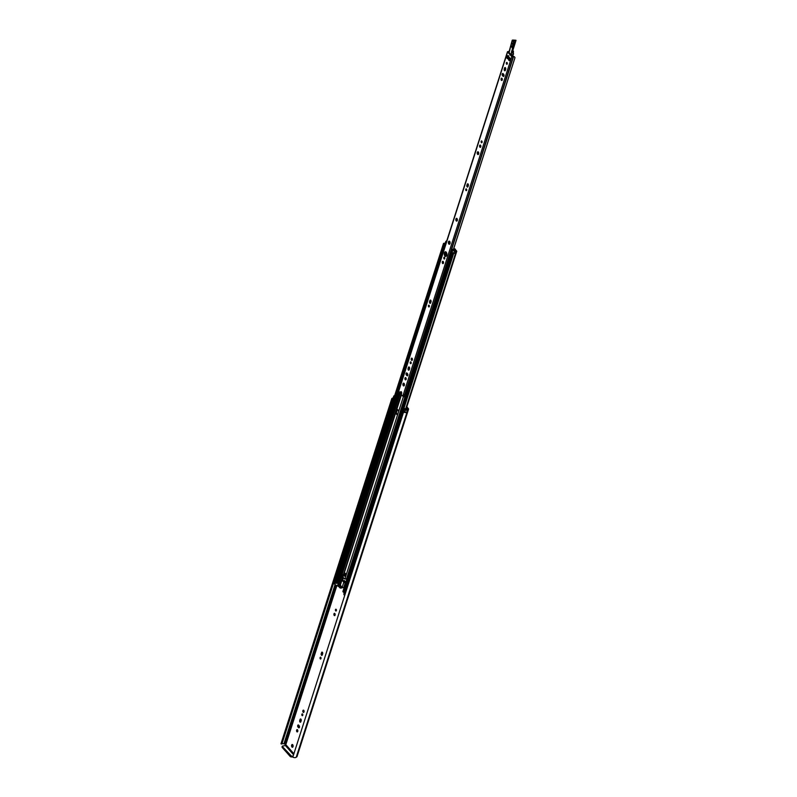<?xml version="1.0" encoding="UTF-8"?>
<svg xmlns="http://www.w3.org/2000/svg" width="797" height="797" viewBox="0 0 797 797"><rect width="100%" height="100%" fill="white"/><g stroke="black" fill="none" stroke-linecap="round" stroke-linejoin="round"><path stroke-width="1.2" d="M335.079 615.115A1.146 0.638 86.6 0 1 334.591 615.633A1.146 0.638 86.6 0 1 333.893 614.527A1.146 0.638 86.6 0 1 334.451 613.341A1.146 0.638 86.6 0 1 335.049 613.929A1.146 0.638 86.6 0 1 335.079 615.115M334.86 613.57A1.146 0.638 -93.4 0 0 334.969 615.364M320.962 658.591A0.907 0.498 86.6 0 1 320.025 658.123A0.907 0.498 86.6 0 1 320.942 657.655A0.907 0.498 86.6 0 1 320.962 658.591M320.882 657.515A0.907 0.498 -93.4 0 0 320.952 658.631M336.364 610.622A0.907 0.498 86.6 0 1 335.427 610.163A0.907 0.498 86.6 0 1 336.344 609.685A0.907 0.498 86.6 0 1 336.364 610.622M336.284 609.546A0.907 0.498 -93.4 0 0 336.344 610.671M321.53 652.613A1.146 0.638 86.6 0 1 322.018 652.095A1.146 0.638 86.6 0 1 322.616 652.673A1.146 0.638 86.6 0 1 322.636 653.869L322.327 654.855A1.146 0.638 86.6 0 1 321.839 655.373A1.146 0.638 86.6 0 1 321.241 654.785A1.146 0.638 86.6 0 1 321.211 653.6L322.307 652.564L321.988 653.55A1.146 0.638 -93.4 0 0 322.207 655.104M281.002 743.711A2.64 1.265 17.8 0 0 280.992 743.76A2.64 1.265 17.8 0 0 280.972 743.81L281.879 744.049A1.704 0.817 -162.2 0 1 283.931 743.85A1.464 0.697 17.8 0 0 284.668 744.029L286.422 745.344L282.546 746.082L282.058 747.287L282.218 746.251M406.6 407.536L407.367 409.15M344.224 581.053L344.533 580.525A6.954 3.836 -93.4 0 0 345.848 582.009L345.908 582.109M291.662 745.115A1.395 0.767 86.6 0 1 292.26 744.488A1.395 0.767 86.6 0 1 293.107 745.833A1.395 0.767 86.6 0 1 292.419 747.267A1.395 0.767 86.6 0 1 291.702 746.56A1.395 0.767 86.6 0 1 291.662 745.115M301.884 714.281A0.907 0.498 86.6 0 1 302.82 714.75A0.907 0.498 86.6 0 1 301.904 715.218A0.907 0.498 86.6 0 1 301.884 714.281M302.89 710.665A1.146 0.638 86.6 0 1 303.378 710.147A1.146 0.638 86.6 0 1 304.075 711.253A1.146 0.638 86.6 0 1 303.518 712.438A1.146 0.638 86.6 0 1 302.92 711.851A1.146 0.638 86.6 0 1 302.89 710.665M296.633 730.132A1.146 0.638 86.6 0 1 297.122 729.614A1.146 0.638 86.6 0 1 297.829 730.729A1.146 0.638 86.6 0 1 297.261 731.915A1.146 0.638 86.6 0 1 296.663 731.327A1.146 0.638 86.6 0 1 296.633 730.132M298.616 725.121L299.184 725.768A1.146 0.638 86.6 0 1 299.503 727.033A1.146 0.638 86.6 0 1 298.945 727.87A1.146 0.638 86.6 0 1 298.576 727.691L297.998 727.043A1.146 0.638 86.6 0 1 297.68 725.768A1.146 0.638 86.6 0 1 298.237 724.931A1.146 0.638 86.6 0 1 298.616 725.121M300.858 721.713A1.146 0.638 86.6 0 1 300.369 722.231A1.146 0.638 86.6 0 1 299.772 721.644A1.146 0.638 86.6 0 1 299.742 720.458L300.061 719.472A1.146 0.638 86.6 0 1 300.549 718.954A1.146 0.638 86.6 0 1 301.146 719.532A1.146 0.638 86.6 0 1 301.176 720.727L300.858 721.713M407.536 408.602L407.277 409.17A1.464 0.697 -162.2 0 0 406.908 409.419A1.704 0.817 17.8 0 1 406.829 409.519L404.667 408.552L405.643 409.658A1.046 0.498 -162.2 0 0 407.287 410.126A2.64 1.265 -162.2 0 0 407.785 409.748L408.034 409.628A1.893 0.907 -162.2 0 0 408.552 409.23A1.893 0.907 -162.2 0 0 408.323 408.552L406.819 406.859M344.962 581.152L344.772 581.75M292.658 744.657A1.395 0.767 -93.4 0 0 292.449 745.075A1.395 0.767 -93.4 0 0 292.798 747.048M302.681 714.192A0.907 0.498 -93.4 0 0 302.75 715.317M303.787 710.366A1.146 0.638 -93.4 0 0 303.667 710.615A1.146 0.638 -93.4 0 0 303.886 712.169M297.53 729.843A1.146 0.638 -93.4 0 0 297.42 730.092A1.146 0.638 -93.4 0 0 297.64 731.646M298.646 725.15A1.146 0.638 -93.4 0 0 298.775 726.994L299.323 727.611M300.957 719.173A1.146 0.638 -93.4 0 0 300.848 719.422L300.529 720.408A1.146 0.638 -93.4 0 0 300.748 721.962M394.585 395.8A1.046 0.498 17.8 0 0 393.778 396.039A1.046 0.498 17.8 0 0 393.897 396.408L394.266 396.816M344.005 580.933L344.145 580.933A6.954 3.836 -93.4 0 0 345.3 582.228L345.31 582.647M343.387 581.023A6.954 3.836 86.6 0 1 343.358 580.973L344.075 580.883M344.553 582.328L344.513 582.278A6.954 3.836 86.6 0 1 344.483 582.248L345.4 582.667A1.674 0.797 -162.2 0 1 345.699 582.756M290.576 755.825L290.317 756.612L291.234 756.961L291.493 756.174L282.307 746.5M291.493 756.174L293.137 756.074M292.888 756.861L291.234 756.961M290.317 756.612L282.058 747.287M393.897 396.408L393.15 398.729A1.046 0.498 17.8 0 1 393.1 398.659A1.704 0.817 17.8 0 0 392.662 399.008L281.879 744.049L392.662 399.008L391.755 398.769A2.64 1.265 -162.2 0 1 391.765 398.719A2.64 1.265 -162.2 0 1 393.12 398.082M407.287 410.126L406.54 412.457A2.64 1.265 -162.2 0 1 403.571 412.109L292.798 757.15A2.64 1.265 17.8 0 0 296.265 757.11L296.514 756.991A1.893 0.907 17.8 0 0 297.022 756.592L408.552 409.23M392.662 399.008L281.879 744.049M403.571 412.109L403.989 411.79A1.704 0.817 17.8 0 0 404.976 412.059A1.046 0.498 17.8 0 1 404.896 411.989L403.92 410.883L404.667 408.552M406.54 412.457A1.046 0.498 -162.2 0 1 404.976 412.059M393.1 398.659A1.046 0.498 -162.2 0 1 393.031 398.361L393.778 396.039M391.755 398.769L280.972 743.81M340.409 584.121A1.674 0.797 17.8 0 0 340.209 584.36A1.674 0.797 17.8 0 0 340.409 584.948L341.774 587.349L340.16 587.24L338.695 586.064M340.468 585.137L338.805 585.715M340.986 587.499L340.787 588.136L339.95 587.877L338.605 586.363M342.62 587.349A1.116 0.757 -41.5 0 1 341.564 587.987L340.817 588.027M345.44 593.197L345.041 592.749A3.308 1.584 -162.2 0 1 344.852 592.5A1.704 0.817 -162.2 0 1 345.709 592.33M344.693 595.518L344.294 595.07A3.308 1.584 -162.2 0 1 343.896 593.895L344.304 592.649M335.129 580.993L334.242 583.723L334.72 584.271A3.308 1.584 17.8 0 0 337.49 585.755L338.914 586.712M339.602 585.476L340.468 583.563M345.589 583.095L345.211 583.005A1.674 0.797 -162.2 0 1 343.806 582.248L342.272 587.05A1.674 0.797 17.8 0 0 343.666 587.797L344.055 587.897M343.806 582.248L341.953 580.156L340.249 585.387M342.949 576.629L342.65 577.556A1.046 0.578 -93.4 0 0 342.7 578.702L342.84 579.001A1.674 0.797 -162.2 0 1 342.879 579.369A1.674 0.797 -162.2 0 1 342.68 579.608L344.503 582.278L345.3 582.228M341.953 580.156A1.674 0.797 -162.2 0 1 341.754 579.558A1.674 0.797 -162.2 0 1 341.943 579.319L342.112 578.841A1.046 0.578 86.6 0 1 342.013 577.596L342.849 575.006A1.046 0.578 86.6 0 1 343.368 574.537M343.308 575.085L401.708 392.841M343.069 575.474L343.009 576.849A4.105 2.261 -93.4 0 0 344.872 578.951L347.472 579.09M397.364 409.469A2.61 1.445 -93.4 0 0 397.285 409.509L396.408 412.238A2.61 1.445 -93.4 0 0 397.673 414.55A2.61 1.445 86.6 0 1 397.354 414.629A2.61 1.445 86.6 0 1 395.79 412.457L396.747 409.499A2.61 1.445 86.6 0 1 397.045 409.419A2.61 1.445 86.6 0 1 398.6 411.591L344.872 578.951L346.565 578.761L404.916 397.036M346.277 578.881L347.093 578.742M343.069 591.394L343.457 592.301L344.802 592.55A1.704 0.817 -162.2 0 1 344.852 592.5M334.929 582.129L335.298 583.095L336.364 583.334A1.474 0.707 -162.2 0 1 337.569 583.274L338.237 583.434L337.49 585.755M345.689 575.334L345.589 575.623A1.395 0.767 86.6 0 1 345.001 576.251A1.395 0.767 86.6 0 1 344.274 575.544A1.395 0.767 86.6 0 1 344.244 574.109L344.334 573.81A1.395 0.767 86.6 0 1 344.932 573.182A1.395 0.767 86.6 0 1 345.649 573.9A1.395 0.767 86.6 0 1 345.689 575.334M345.25 573.292A1.395 0.767 -93.4 0 0 344.971 573.78L344.882 574.069A1.395 0.767 -93.4 0 0 345.31 576.111M445.951 256.236L446.808 253.576A1.674 0.797 -162.2 0 1 446.609 252.978A1.674 0.797 -162.2 0 1 446.639 252.908M396.826 410.545L396.408 412.238L396.826 410.545M455.874 253.635L405.962 409.09M454.698 248.853L454.16 248.823L454.579 249.84L452.327 249.232L452.895 250.019A1.843 0.887 17.8 0 0 454.479 250.856L455.735 251.145A1.704 0.817 -162.2 0 1 456.193 251.284L456.771 251.234L455.964 250.248L455.246 250.537M454.479 250.856L453.732 253.187L454.987 253.466A1.704 0.817 -162.2 0 1 455.446 253.605L405.892 409.01M456.033 253.506L406.062 409.2M452.915 253.326A2.471 1.186 -162.2 0 1 453.344 253.077A1.843 0.887 17.8 0 1 453.025 252.948A2.242 1.076 -162.2 0 1 452.527 252.888L452.915 253.326M454.798 248.784L455.296 249.292A1.674 0.797 17.8 0 1 455.505 249.889L455.376 250.288M446.23 242.497L445.214 244.52A1.843 0.887 17.8 0 1 445.134 244.42L443.62 243.593L444.407 243.224A1.704 0.817 17.8 0 0 445.164 243.344M446.579 255.727L446.808 255.01M445.065 243.733A1.843 0.887 17.8 0 0 444.995 243.872A1.843 0.887 17.8 0 0 444.995 243.882A1.843 0.887 -162.2 0 0 445.134 244.42M446.808 240.694L446.808 240.684A1.704 0.817 17.8 0 1 446.629 240.863L445.981 241.262A1.843 0.887 -162.2 0 0 445.742 241.541L444.995 243.872A2.242 1.076 -162.2 0 0 444.646 243.992L444.258 243.553A2.471 1.186 -162.2 0 0 445.045 243.733M445.961 242.198A1.843 0.887 -162.2 0 1 445.742 241.541M451.789 251.414L452.148 252.35A1.843 0.887 17.8 0 0 452.258 252.45A1.843 0.887 -162.2 0 0 453.025 252.948M456.661 251.304L456.023 253.556L456.771 251.234M455.326 250.288L455.754 250.766A2.471 1.186 17.8 0 0 455.386 250.696L455.306 250.128A1.674 0.797 17.8 0 0 455.505 249.889M454.639 249.312L454.459 249.879M454.708 253.406A1.704 0.817 17.8 0 0 453.623 253.605L452.278 253.366L451.71 252.589L452.258 252.45M454.16 248.823L453.702 249.62M456.93 218.517A1.395 0.767 -93.4 0 0 456.711 218.926A1.395 0.767 -93.4 0 0 457.07 220.908M455.934 218.976A1.395 0.767 86.6 0 1 456.522 218.348A1.395 0.767 86.6 0 1 457.378 219.693A1.395 0.767 86.6 0 1 456.691 221.128A1.395 0.767 86.6 0 1 455.964 220.42A1.395 0.767 86.6 0 1 455.934 218.976M429.214 305.6L429.244 305.49A0.907 0.498 -93.4 0 0 429.314 306.606M428.447 305.57A0.907 0.498 86.6 0 1 429.384 306.038A0.907 0.498 86.6 0 1 428.467 306.506A0.907 0.498 86.6 0 1 428.447 305.57M444.606 257.64L444.646 257.521A0.907 0.498 -93.4 0 0 444.716 258.646L444.676 258.557M443.849 257.61A0.907 0.498 86.6 0 1 444.786 258.079A0.907 0.498 86.6 0 1 443.869 258.547A0.907 0.498 86.6 0 1 443.849 257.61M430.788 300.29A1.146 0.638 -93.4 0 0 430.669 300.539L430.36 301.525A1.146 0.638 -93.4 0 0 430.579 303.079M430.689 302.83A1.146 0.638 86.6 0 1 430.201 303.348A1.146 0.638 86.6 0 1 429.603 302.76A1.146 0.638 86.6 0 1 429.573 301.575L429.892 300.589A1.146 0.638 86.6 0 1 430.38 300.07A1.146 0.638 86.6 0 1 430.978 300.648A1.146 0.638 86.6 0 1 431.008 301.844L430.689 302.83M442.335 261.834A1.146 0.638 86.6 0 1 442.823 261.316A1.146 0.638 86.6 0 1 443.521 262.432A1.146 0.638 86.6 0 1 442.953 263.608A1.146 0.638 86.6 0 1 442.355 263.03A1.146 0.638 86.6 0 1 442.335 261.834M443.222 261.546A1.146 0.638 -93.4 0 0 443.112 261.795A1.146 0.638 -93.4 0 0 443.331 263.339M478.3 151.948A1.395 0.767 -93.4 0 0 478.09 152.357A1.395 0.767 -93.4 0 0 478.439 154.339M477.303 152.406A1.395 0.767 86.6 0 1 477.901 151.779A1.395 0.767 86.6 0 1 478.748 153.124A1.395 0.767 86.6 0 1 478.061 154.558A1.395 0.767 86.6 0 1 477.333 153.851A1.395 0.767 86.6 0 1 477.303 152.406M466.574 189.208A0.907 0.498 -93.4 0 0 466.643 190.334M465.777 189.297A0.907 0.498 86.6 0 1 466.713 189.766A0.907 0.498 86.6 0 1 465.807 190.234A0.907 0.498 86.6 0 1 465.777 189.297M481.936 141.368L481.976 141.248A0.907 0.498 -93.4 0 0 482.046 142.374M481.179 141.338A0.907 0.498 86.6 0 1 482.115 141.806A0.907 0.498 86.6 0 1 481.199 142.274A0.907 0.498 86.6 0 1 481.179 141.338M468.118 184.017A1.146 0.638 -93.4 0 0 468.008 184.266L467.69 185.253A1.146 0.638 -93.4 0 0 467.909 186.807M468.018 186.558A1.146 0.638 86.6 0 1 467.53 187.076A1.146 0.638 86.6 0 1 466.932 186.488A1.146 0.638 86.6 0 1 466.903 185.302L467.221 184.316A1.146 0.638 86.6 0 1 467.709 183.798A1.146 0.638 86.6 0 1 468.307 184.376A1.146 0.638 86.6 0 1 468.337 185.571L468.018 186.558M411.252 358.64A1.146 0.638 86.6 0 1 411.74 358.122A1.146 0.638 86.6 0 1 412.438 359.228A1.146 0.638 86.6 0 1 411.88 360.413A1.146 0.638 86.6 0 1 411.282 359.826A1.146 0.638 86.6 0 1 411.252 358.64M412.149 358.341A1.146 0.638 -93.4 0 0 412.039 358.59A1.146 0.638 -93.4 0 0 412.258 360.144M479.664 145.562A1.146 0.638 86.6 0 1 480.153 145.044A1.146 0.638 86.6 0 1 480.85 146.16A1.146 0.638 86.6 0 1 480.282 147.335A1.146 0.638 86.6 0 1 479.684 146.758A1.146 0.638 86.6 0 1 479.664 145.562M480.561 145.273A1.146 0.638 -93.4 0 0 480.442 145.522A1.146 0.638 -93.4 0 0 480.661 147.066M510.11 59.964L509.243 60.602A1.564 0.867 86.6 0 1 508.665 59.954L508.546 59.586A1.564 0.867 86.6 0 1 508.536 58.39L509.442 57.533A1.564 0.867 86.6 0 1 509.841 57.862A1.564 0.867 86.6 0 1 510.02 58.191L510.14 58.55A1.564 0.867 86.6 0 1 510.15 59.745L509.691 60.363M510.04 60.094A1.564 0.867 86.6 0 1 509.98 60.203A1.564 0.867 86.6 0 1 509.472 60.632M509.213 57.514A1.564 0.867 86.6 0 0 508.645 58.051L509.632 57.733M508.546 59.586L508.536 58.39M509.442 57.533L510.02 58.191M509.96 58.111L510.19 58.908M509.303 58.281L509.323 59.715M401.359 391.825A1.215 0.667 -93.4 0 0 401.22 392.124L400.891 393.14L400.114 393.19L400.443 392.174A1.215 0.667 86.6 0 1 400.961 391.626A1.215 0.667 86.6 0 1 401.588 392.244A1.215 0.667 86.6 0 1 401.618 393.499L401.289 394.525L402.794 396.219L405.274 397.195M509.263 51.596A1.474 0.707 -162.2 0 1 508.456 51.466L507.619 51.974L511.804 56.697L513.407 57.065A1.474 0.707 -162.2 0 1 514.035 56.846L513.577 56.328A2.421 1.156 17.8 0 0 512.73 56.557L508.685 52.004A2.421 1.156 17.8 0 0 509.054 52.074M400.114 393.19L398.789 390.958M507.749 55.631A1.564 0.867 86.6 0 1 508.157 55.959A1.564 0.867 86.6 0 1 508.337 56.278L508.446 56.647A1.564 0.867 86.6 0 1 508.466 57.842L508.347 58.181A1.564 0.867 86.6 0 1 508.297 58.301A1.564 0.867 86.6 0 1 507.789 58.719L507.559 58.699A1.564 0.867 86.6 0 1 506.972 58.042L506.862 57.683A1.564 0.867 86.6 0 1 506.842 56.487L506.952 56.139A1.564 0.867 86.6 0 1 507.52 55.601L508.337 56.278M446.709 255.399A2.351 1.295 86.6 0 1 445.712 256.455A2.351 1.295 86.6 0 1 444.278 254.183A2.351 1.295 86.6 0 1 445.433 251.762A2.351 1.295 86.6 0 1 446.659 252.958A2.351 1.295 86.6 0 1 446.709 255.399M449.219 242.059L449.508 243.772L448.811 244.012L448.382 242.288A1.564 0.867 86.6 0 1 449.129 241.142A1.564 0.867 86.6 0 1 449.737 241.491A1.564 0.867 86.6 0 1 450.016 242.149A1.564 0.867 86.6 0 1 449.877 243.832A1.564 0.867 86.6 0 1 449.827 243.922A1.564 0.867 86.6 0 1 448.811 244.012A1.564 0.867 86.6 0 1 448.382 242.288L449.129 241.142L450.036 241.939M403.013 383.795A1.395 0.767 86.6 0 1 403.611 383.168A1.395 0.767 86.6 0 1 404.458 384.503A1.395 0.767 86.6 0 1 403.77 385.937A1.395 0.767 86.6 0 1 403.043 385.23A1.395 0.767 86.6 0 1 403.013 383.795M507.261 63.84A0.907 0.498 86.6 0 1 506.314 63.381A0.907 0.498 86.6 0 1 507.231 62.903A0.907 0.498 86.6 0 1 507.261 63.84M502.24 79.969A1.146 0.638 86.6 0 1 501.751 80.477A1.146 0.638 86.6 0 1 501.054 79.371A1.146 0.638 86.6 0 1 501.612 78.186A1.146 0.638 86.6 0 1 502.21 78.773A1.146 0.638 86.6 0 1 502.24 79.969M504.551 68.044A1.146 0.638 86.6 0 1 505.039 67.526A1.146 0.638 86.6 0 1 505.637 68.104A1.146 0.638 86.6 0 1 505.667 69.299L505.348 70.285A1.146 0.638 86.6 0 1 504.86 70.803A1.146 0.638 86.6 0 1 504.262 70.216A1.146 0.638 86.6 0 1 504.232 69.03L504.551 68.044L505.338 67.994L505.019 68.98A1.146 0.638 -93.4 0 0 505.238 70.534M503.106 73.693L503.684 74.34A1.146 0.638 86.6 0 1 503.993 75.605A1.146 0.638 86.6 0 1 503.435 76.442A1.146 0.638 86.6 0 1 503.066 76.263L502.489 75.615A1.146 0.638 86.6 0 1 502.17 74.34A1.146 0.638 86.6 0 1 502.728 73.503A1.146 0.638 86.6 0 1 503.106 73.693M411.132 363.243A0.907 0.498 86.6 0 1 410.196 362.784A0.907 0.498 86.6 0 1 411.103 362.306A0.907 0.498 86.6 0 1 411.132 363.243M406.111 379.372A1.146 0.638 86.6 0 1 405.623 379.88A1.146 0.638 86.6 0 1 404.926 378.774A1.146 0.638 86.6 0 1 405.484 377.589A1.146 0.638 86.6 0 1 406.091 378.177A1.146 0.638 86.6 0 1 406.111 379.372M408.423 367.447A1.146 0.638 86.6 0 1 408.911 366.929A1.146 0.638 86.6 0 1 409.509 367.507A1.146 0.638 86.6 0 1 409.538 368.702L409.22 369.688A1.146 0.638 86.6 0 1 408.731 370.207A1.146 0.638 86.6 0 1 408.134 369.619A1.146 0.638 86.6 0 1 408.104 368.433L408.423 367.447L409.21 367.397L408.891 368.383A1.146 0.638 -93.4 0 0 409.11 369.938M406.978 373.096L407.556 373.743A1.146 0.638 86.6 0 1 407.865 375.008A1.146 0.638 86.6 0 1 407.307 375.845A1.146 0.638 86.6 0 1 406.938 375.666L406.36 375.018A1.146 0.638 86.6 0 1 406.042 373.743A1.146 0.638 86.6 0 1 406.6 372.906A1.146 0.638 86.6 0 1 406.978 373.096M508.347 58.181L507.789 58.719M507.948 55.83L506.952 56.139L507.52 55.601M506.862 57.683L506.842 56.487M507.619 56.378L507.639 57.812M507.141 62.883L507.181 62.764A0.907 0.498 -93.4 0 0 507.241 63.89M502.02 78.415A1.146 0.638 -93.4 0 0 502.13 80.218M503.136 73.722A1.146 0.638 -93.4 0 0 503.276 75.566L503.814 76.173M411.013 362.286L411.053 362.167A0.907 0.498 -93.4 0 0 411.113 363.293M405.892 377.818A1.146 0.638 -93.4 0 0 406.002 379.621M407.008 373.126A1.146 0.638 -93.4 0 0 407.147 374.969L407.685 375.576M404.009 383.337A1.395 0.767 -93.4 0 0 403.8 383.746A1.395 0.767 -93.4 0 0 404.149 385.728M448.382 242.288L449.478 241.999M445.832 251.852A2.351 1.295 -93.4 0 0 445.055 254.143A2.351 1.295 -93.4 0 0 446.091 256.325M453.493 249.381L515.001 57.613L453.443 249.341M406.859 392.273L405.484 392.951L406.042 391.207L407.237 391.098M449.827 243.922L448.811 244.012M449.129 241.142L449.737 241.601M505.537 67.875L504.949 69.718M503.515 74.161L503.136 75.356M502.11 78.544L501.841 79.391M480.641 145.403L480.372 146.25M478.469 152.167L478.041 153.512M468.208 184.147L467.62 185.99M457.099 218.737L456.671 220.082M449.618 242.039L448.98 242.776M446.32 252.3L445.334 255.379M443.311 261.675L443.042 262.522M430.878 300.419L430.28 302.262M412.238 358.471L411.959 359.317M409.409 367.278L408.821 369.121M407.387 373.564L407.008 374.759M405.982 377.947L405.713 378.794M404.179 383.556L403.75 384.901M406.022 394.864L405.145 394.256A1.474 0.707 -162.2 0 1 405.404 394.107A1.474 0.707 -162.2 0 1 406.281 394.077M406.161 394.425L405.404 394.107M513.019 55.182L513.069 52.363L513.019 55.182L512.441 55.222M508.914 52.502L509.552 51.058A1.564 0.867 -93.4 0 0 509.672 50.689L510.389 47.402M512.541 40.109A1.046 0.498 17.8 0 0 512.202 40.348A1.046 0.498 17.8 0 0 512.322 40.717L510.369 47.481M512.959 55.342L513.039 52.373A1.564 0.867 86.6 0 1 513.059 52.064L512.889 51.486L513.009 52.074A1.395 0.767 -93.4 0 0 512.999 52.383L511.694 52.453A1.395 0.767 86.6 0 1 511.784 51.775L514.254 44.104A1.395 0.767 -93.4 0 0 513.945 42.181L512.511 40.557L512.82 40.039L515.908 40.258L513.447 40.408L514.523 42.141L513.756 42.331A1.215 0.667 86.6 0 1 514.025 44.014L514.832 44.064L512.591 51.048A0.867 0.598 138.5 0 0 512.83 51.695L511.554 51.685A1.564 0.867 -93.4 0 0 511.455 52.453L511.724 55.292A10.441 5.758 -93.4 0 1 511.724 55.68M512.71 51.257L513.457 51.207L513.099 54.764M512.351 56.388L512.202 55.82A10.261 5.669 -93.4 0 0 512.202 55.581L511.475 55.282A10.261 5.669 86.6 0 1 511.485 55.401M512.64 51.177L513.009 52.074M321.988 653.55L321.211 653.6M336.892 585.586L285.864 744.518M286.422 745.344L293.884 753.763M345.35 582.477L344.842 582.507M344.145 580.933L343.358 580.973M293.565 754.739L285.734 745.892M392.592 399.018L281.809 744.059M335.059 584.599L283.931 743.85M335.706 585.048L284.668 744.029M335.846 585.128L284.828 744.049M405.643 409.658L404.896 411.989M299.742 720.458L300.529 720.408M300.061 719.472L300.848 719.422M297.998 727.043L298.775 726.994M298.576 727.691L299.303 727.641M407.785 409.748L296.265 757.11M407.915 409.658L296.394 757.02M408.034 409.628L296.514 756.991M341.774 587.349L340.09 585.446M340.638 588.146L340.847 587.499M340.16 587.24L339.95 587.877M345.041 592.749L344.294 595.07M335.158 582.936L334.72 584.271M342.182 579.04L342.84 579.001M342.013 577.596L342.65 577.556M346.028 578.811L346.715 578.771M344.334 573.81L344.971 573.78M344.244 574.109L344.882 574.069M405.205 397.165L346.894 578.781M403.421 396.587L398.6 411.591M395.79 412.457L343.009 576.849M401.489 394.734L396.747 409.499M407.875 374.819L407.646 375.536M397.125 409.648L396.418 411.86M456.601 251.314L455.854 253.635M456.442 251.324L455.695 253.645M455.934 253.635L406.002 409.14M443.62 243.593L334.8 582.527M444.118 244.161L335.298 583.095M444.895 244.45L336.075 583.384M444.985 244.45L336.165 583.384M445.164 244.46L336.364 583.334M398.998 391.935L337.569 583.274M399.755 392.782L337.779 585.825M400.313 393.18L338.356 586.144M452.407 249.471L451.66 251.792M452.895 250.019L452.148 252.35M455.735 251.145L454.987 253.466M456.193 251.284L455.446 253.605M454.28 248.873L454.918 248.843M345.519 583.075L343.975 587.867M345.211 583.005L343.666 587.797M453.623 253.605L344.802 592.55M453.344 253.695L344.523 592.639M453.194 253.705L344.374 592.639M452.278 253.366L343.457 592.301M451.779 252.798L342.959 591.733M455.505 253.625L405.693 408.781M429.573 301.575L430.36 301.525M429.892 300.589L430.669 300.539M466.903 185.302L467.69 185.253M467.221 184.316L468.008 184.266M508.855 58.55L509.432 58.52M511.804 56.697L402.794 396.219M507.619 51.974L398.61 391.496M508.865 59.426L509.432 59.386M507.161 56.647L507.739 56.607A1.335 0.737 -93.4 0 1 507.779 56.408M507.171 57.523L507.749 57.484A1.335 0.737 -93.4 0 0 507.819 57.782M400.443 392.174L401.22 392.124M513.407 57.065L406.131 391.188M406.022 391.267L407.207 391.197M513.119 57.165L404.866 394.356M405.633 392.742L405.145 394.256M404.976 394.415L404.228 396.747M404.746 394.366L403.999 396.687M404.637 394.356L403.89 396.687M407.665 375.616L406.938 375.666M407.147 374.969L406.36 375.018M408.891 368.383L408.104 368.433M503.794 76.213L503.066 76.263M503.276 75.566L502.489 75.615M505.019 68.98L504.232 69.03M513.039 57.165L404.776 394.356M511.455 52.453L511.475 55.282M514.025 44.014L511.554 51.685M513.756 42.331L512.511 40.557M514.623 42.281L514.523 42.141A1.395 0.767 86.6 0 1 514.832 44.064L512.591 51.048M508.506 57.603A1.335 0.737 86.6 0 1 508.456 56.537M513.089 54.286L513.427 51.217M513.288 51.038L512.65 51.078L513.288 51.038M514.862 44.064L512.63 51.038M514.643 42.301A1.215 0.667 -93.4 0 1 514.892 43.965L514.613 42.171L513.258 40.717M513.417 40.836L515.948 40.498L515.001 43.427M515.001 43.526L515.968 40.498M512.092 45.897A1.126 0.628 -93.4 0 0 512.112 47.85A1.126 0.628 -93.4 0 0 512.092 45.897M513.029 42.998A1.126 0.628 -93.4 0 0 513.049 44.951A1.126 0.628 -93.4 0 0 513.029 42.998M513.129 43.128A0.956 0.528 86.6 0 1 513.129 43.138A0.956 0.528 86.6 0 0 512.81 42.978L512.929 44.881A0.956 0.528 86.6 0 1 512.81 42.978M513.089 43.158A0.956 0.528 -93.4 0 0 513.178 44.672A1.126 0.628 86.6 0 1 513.089 43.158M512.242 47.581A1.126 0.628 86.6 0 1 512.152 46.067A0.956 0.528 -93.4 0 0 512.242 47.581M512.292 47.591A0.956 0.528 86.6 0 1 511.883 45.887A0.956 0.528 86.6 0 1 512.202 46.047M508.078 57.773A1.166 0.648 86.6 0 1 507.938 57.205M507.938 56.916A1.166 0.648 86.6 0 1 508.048 56.388M508.446 56.457A1.166 0.648 -93.4 0 0 508.486 57.693M509.911 58.191L509.97 58.779M391.765 398.719L280.992 743.76M338.536 586.174L338.745 585.536M334.899 581.152L334.152 583.474M345.868 578.921L345.211 578.961M446.609 252.978L445.653 255.947M443.521 262.582L443.291 263.299M431.087 301.336L430.539 303.029M412.447 359.387L412.218 360.095M409.618 368.194L409.07 369.888M407.735 374.052L407.367 375.218M406.191 378.854L405.962 379.571M404.438 384.323L404.029 385.589M397.424 409.489L396.448 412.517M342.879 579.369L342.62 580.156M443.54 243.344L334.72 582.288M341.754 579.558L340.209 584.36M452.327 249.232L451.58 251.563M451.71 252.589L342.889 591.523M514.742 57.195L514.234 56.627M507.51 51.646L398.5 391.158M514.982 43.705L515.988 40.288L512.202 40.348L508.875 52.472M513.208 51.028L513.487 54.256M513.388 42.938L513.278 44.722M511.883 45.887L511.993 47.79M512.461 45.847L512.341 47.631M509.084 58.251C508.616 59.267 508.347 55.033 508.944 55.92"/></g></svg>
